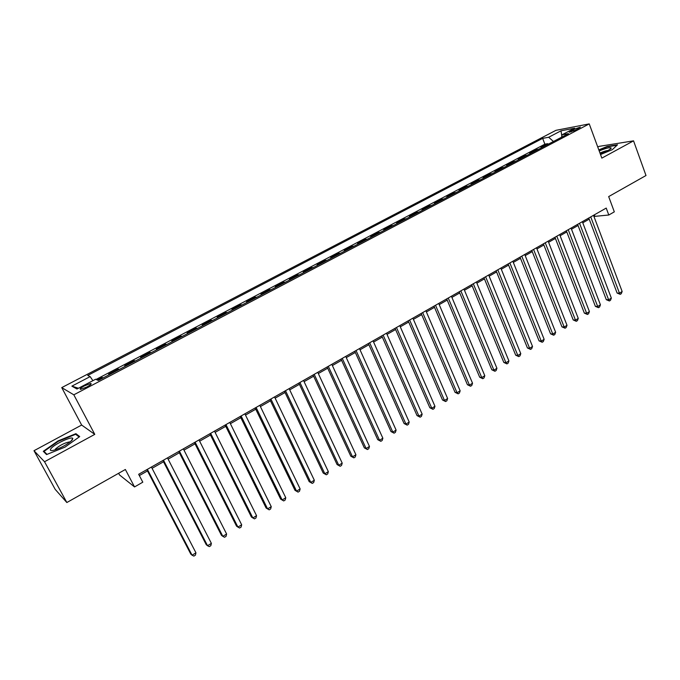 <?xml version="1.0" encoding="UTF-8"?>
<svg xmlns="http://www.w3.org/2000/svg" width="680" height="680" viewBox="0 0 680 680"><rect width="100%" height="100%" fill="white"/><g stroke="black" fill="none" stroke-linecap="round" stroke-linejoin="round"><path stroke-width="1.02" d="M86.81 387.03C90.661 384.88 91.953 383.699 90.686 383.486L84.516 385.815C80.656 387.957 79.356 389.147 80.622 389.368L86.81 387.03M118.634 473.288L119.493 474.921L134.538 486.931L142.8 482.188L138.669 474.3L606.22 208.08L608.795 215.016L614.321 211.845L608.677 196.588L646 175.517L633.548 140.845L599.063 146.379L597.771 147.067M34 450.712L55.182 489.345L66.844 502.529L44.532 461.737L94.775 434.367L73.822 394.817L61.744 387.608L81.651 425.043L34 450.712L44.532 461.737M73.822 394.817L589.237 123.896L555.985 130.322L61.744 387.608M543.269 146.82L540.991 147.22L547.74 143.675L547.995 144.339M538.738 149.201L536.469 149.591L536.724 150.263M536.469 149.591L529.644 153.17L531.896 152.796M520.413 158.822L518.177 159.188L525.071 155.567L525.334 156.238M508.802 164.925L506.6 165.266L513.562 161.611L513.825 162.282M497.063 171.079L494.896 171.403L501.933 167.714L502.197 168.385M485.206 177.31L483.063 177.607L490.178 173.876L490.45 174.556M473.221 183.6L471.113 183.881L478.295 180.115L478.567 180.795M461.108 189.958L459.025 190.221L466.293 186.413L466.573 187.094M448.868 196.393L446.819 196.631L454.155 192.78L454.444 193.469M436.492 202.886L434.469 203.107L441.898 199.214L442.179 199.903M423.98 209.457L422 209.653L429.497 205.717L429.786 206.406M411.341 216.095L409.385 216.274L416.967 212.287L417.256 212.984M398.548 222.81L396.635 222.963L404.302 218.934L404.591 219.64M385.62 229.602L383.741 229.729L391.493 225.658L391.791 226.363M372.555 236.462L370.702 236.564L378.539 232.45L378.845 233.155M359.337 243.406L357.527 243.482L365.449 239.326L365.755 240.031M345.967 250.418L344.199 250.478L352.214 246.27L352.521 246.976M332.452 257.516L330.718 257.55L338.827 253.292L339.142 254.005M318.775 264.699L317.084 264.699L325.286 260.398L325.601 261.111M304.954 271.957L303.297 271.932L311.593 267.58L311.916 268.302M290.964 279.301L289.357 279.25L297.738 274.848L298.07 275.57M276.811 286.731L275.247 286.654L283.73 282.2L284.07 282.923M262.497 294.245L260.984 294.142L269.56 289.637L269.9 290.36M248.022 301.852L246.542 301.716L255.229 297.16L255.57 297.891M233.368 309.545L231.94 309.375L240.72 304.767L241.069 305.499M218.543 317.33L217.158 317.135L226.049 312.469L226.398 313.2M203.541 325.21L202.206 324.981L211.2 320.263L211.556 320.994M188.351 333.183L187.077 332.92L196.18 328.142L196.537 328.882M172.992 341.25L171.76 340.952L180.974 336.124L181.339 336.863M157.437 349.418L156.264 349.087L165.589 344.19L165.954 344.938M141.695 357.68L140.573 357.315L150.008 352.368L150.391 353.115M125.757 366.044L124.695 365.653L134.249 360.638L134.631 361.386M109.624 374.519L108.621 374.085L118.286 369.01L118.677 369.767M573.24 129.574L569.279 132.277L576.436 129.812L580.388 127.109L573.24 129.574L573.775 131.019M553.443 141.482L548.675 137.258L542.657 138.371L87.712 375.436L90.159 376.601L71.876 386.147L76.976 389.011L95.659 379.227L98.277 380.477L568.471 133.594L562.105 134.768L561.544 137.224M548.675 137.258L561.009 130.815L574.608 128.222L562.105 134.768M547.74 143.675L544.867 144.177L96.109 379.44M103.114 377.935L102.136 377.485L97.316 380.018M118.286 369.01L119.331 369.427M134.249 360.638L135.345 361.012M150.008 352.368L151.164 352.707M165.589 344.19L166.787 344.505M180.974 336.124L182.231 336.396M196.18 328.142L197.489 328.389M211.2 320.263L212.559 320.467M226.049 312.469L227.46 312.647M240.72 304.767L242.182 304.921M255.229 297.16L256.725 297.279M269.56 289.637L271.107 289.731M283.73 282.2L285.32 282.268M297.738 274.848L299.378 274.881M311.593 267.58L313.267 267.589M325.286 260.398L327.003 260.38M338.827 253.292L340.578 253.249M352.214 246.27L354.008 246.202M365.449 239.326L367.285 239.232M378.539 232.45L380.409 232.339M391.493 225.658L393.397 225.513M404.302 218.934L406.24 218.773M416.967 212.287L418.94 212.1M429.497 205.717L431.502 205.505M441.898 199.214L443.938 198.985M454.155 192.78L456.229 192.525M466.293 186.413L468.392 186.142M478.295 180.115L480.429 179.817M490.178 173.876L492.337 173.57M501.933 167.714L504.118 167.382M513.562 161.611L515.78 161.254M525.071 155.567L527.314 155.202M134.538 486.931L125.358 469.489L66.844 502.529M589.237 123.896L601.842 158.117L633.548 140.845M593.938 216.444L608.795 215.016M139.332 475.575L147.492 470.925M152.073 468.308L163.531 461.779M168.13 459.162L179.375 452.744M183.982 450.126L195.024 443.827M199.639 441.192L210.486 435.013M215.109 432.378L225.751 426.309M230.393 423.666L240.848 417.707M245.488 415.063L255.748 409.216M260.406 406.563L270.478 400.817M275.145 398.157L285.039 392.522M289.705 389.861L299.421 384.319M304.096 381.65L313.642 376.21M318.325 373.55L327.692 368.203M332.384 365.534L341.581 360.289M346.273 357.612L355.317 352.461M360.009 349.784L368.892 344.717M373.592 342.04L382.313 337.067M387.013 334.39L395.582 329.511M400.291 326.825L408.697 322.031M413.414 319.345L421.676 314.636M426.385 311.95L434.503 307.317M439.221 304.631L447.193 300.084M451.911 297.398L459.739 292.935M464.465 290.241L472.149 285.855M476.875 283.169L484.432 278.859M489.158 276.165L496.579 271.94M501.304 269.246L508.589 265.089M513.315 262.395L520.481 258.315M525.207 255.621L532.236 251.608M536.962 248.914L543.873 244.978M548.598 242.284L555.39 238.417M560.116 235.722L566.78 231.923M571.506 229.228L578.051 225.496M582.777 222.802L589.212 219.13M594.371 214.829L594.788 215.951M544.867 144.177L542.657 138.371M102.136 377.485L102.527 378.241M90.159 376.601L92.897 380.673M561.825 135.983L561.009 130.815M71.876 386.147L78.447 388.246M600.525 154.538L612.306 149.668L617.534 144.789L607.181 146.438L598.817 149.897M94.775 434.367L81.651 425.043M46.555 454.571L65.042 447.1L79.704 436.577L75.922 433.67L57.987 440.938L43.291 451.316L46.555 454.571M58.216 441.371L57.987 440.938M76.687 435.106L75.922 433.67M588.787 218.008L617.108 293.063L619.454 293.148L590.733 216.903M622.149 291.499L621.282 293.692L620.211 294.346L619.454 293.148L622.149 291.499L593.512 215.314M620.211 294.346L617.108 293.063M600.304 153.935L608.039 150.612L611.269 148.112C610.368 147.067 606.347 148.01 599.19 150.926M608.294 150.476C606.305 150.603 603.534 151.462 599.972 153.043M598.944 150.237L607.121 146.855L616.998 145.291M72.258 439.986L72.82 438.515C72.292 435.829 54.51 444.023 51.017 448.57C49.538 450.508 50.583 451.035 54.145 450.16C61.897 447.534 67.941 444.142 72.258 439.986M70.099 442.008L69.522 441.898C64.456 442.918 59.738 445.315 55.386 449.106M47.022 454.376L44.021 451.401L58.259 441.346L75.641 434.299L79.135 436.993M44.795 452.82L44.021 451.401M577.626 224.366L606.296 299.685L608.625 299.786L579.538 223.269M611.346 298.12L610.487 300.313L609.399 300.985L608.625 299.786L611.346 298.12L582.352 221.672M609.399 300.985L606.296 299.685M566.346 230.783L595.383 306.365L597.686 306.493L568.233 229.713M600.432 304.81L599.582 307.012L598.485 307.683L597.686 306.493L600.432 304.81L571.072 228.098M598.485 307.683L595.383 306.365M554.948 237.277L584.35 313.123L586.636 313.276L556.81 236.215M589.407 311.576L588.557 313.777L587.452 314.457L586.636 313.276L589.407 311.576L559.674 234.583M587.452 314.457L584.35 313.123M543.422 243.839L573.206 319.949L575.467 320.118L545.258 242.794M578.263 318.401L577.431 320.611L576.308 321.3L575.467 320.118L578.263 318.401L548.156 241.145M576.308 321.3L573.206 319.949M531.785 250.461L561.943 326.85L564.179 327.046L533.587 249.441M567.01 325.303L566.177 327.522L565.046 328.21L564.179 327.046L567.01 325.303L536.512 247.775M565.046 328.21L561.943 326.85M520.021 257.168L550.562 333.82L552.772 334.033L521.789 256.156M555.637 332.282L554.812 334.5L553.664 335.197L552.772 334.033L555.637 332.282L524.748 254.473M553.664 335.197L550.562 333.82M508.13 263.933L539.062 340.858L541.246 341.105L509.864 262.947M544.144 339.328L543.32 341.547L542.164 342.261L541.246 341.105L544.144 339.328L512.856 261.239M542.164 342.261L539.062 340.858M496.102 270.776L527.442 347.973L529.601 348.245L497.811 269.807M532.525 346.451L531.717 348.678L530.544 349.392L529.601 348.245L532.525 346.451L500.837 268.09M530.544 349.392L527.442 347.973M483.956 277.695L515.695 355.173L517.828 355.462L485.622 276.751M520.787 353.651L519.979 355.878L518.798 356.609L517.828 355.462L520.787 353.651L488.682 275.009M518.798 356.609L515.695 355.173M471.673 284.69L503.82 362.44L505.929 362.754L473.305 283.764M508.921 360.927L508.121 363.162L506.931 363.894L505.929 362.754L508.921 360.927L476.399 282.004M506.931 363.894L503.82 362.44M459.255 291.762L491.827 369.793L493.901 370.132L460.853 290.853M496.927 368.279L496.137 370.524L494.929 371.263L493.901 370.132L496.927 368.279L463.973 289.076M494.929 371.263L491.827 369.793M446.7 298.911L479.697 377.213L481.746 377.587L448.256 298.027M484.798 375.717L484.024 377.961L482.8 378.709L481.746 377.587L484.798 375.717L451.418 296.225M482.8 378.709L479.697 377.213M434.001 306.144L467.432 384.727L469.455 385.118L435.523 305.277M472.54 383.231L471.775 385.475L470.543 386.231L469.455 385.118L472.54 383.231L438.719 303.45M470.543 386.231L467.432 384.727M421.166 313.446L455.039 392.317L457.037 392.743L422.654 312.604M460.156 390.83L459.391 393.082L458.142 393.848L457.037 392.743L460.156 390.83L425.884 310.76M458.142 393.848L455.039 392.317M408.187 320.841L442.51 399.993L444.473 400.444L409.632 320.017M447.627 398.505L446.87 400.767L445.613 401.54L444.473 400.444L447.627 398.505L412.896 318.155M445.613 401.54L442.51 399.993M395.054 328.312L429.845 407.745L431.774 408.229L396.466 327.513M434.962 406.274L434.214 408.536L432.947 409.317L431.774 408.229L434.962 406.274L399.772 325.635M432.947 409.317L429.845 407.745M381.777 335.877L417.036 415.591L418.931 416.1L383.146 335.096M422.152 414.128L421.421 416.389L420.129 417.18L418.931 416.1L422.152 414.128L386.486 333.192M420.129 417.18L417.036 415.591M368.356 343.519L404.082 423.529L405.943 424.065L369.673 342.771M409.207 422.067L408.476 424.337L407.175 425.136L405.943 424.065L409.207 422.067L373.056 340.841M407.175 425.136L404.082 423.529M354.773 351.254L390.983 431.545L392.81 432.115L356.048 350.523M396.108 430.1L395.394 432.37L394.077 433.177L392.81 432.115L396.108 430.1L359.474 348.576M394.077 433.177L390.983 431.545M341.037 359.074L377.731 439.662L379.525 440.266L342.269 358.377M382.865 438.217L382.16 440.495L380.825 441.312L379.525 440.266L382.865 438.217L345.729 356.405M380.825 441.312L377.731 439.662M327.139 366.988L364.335 447.865L366.095 448.502L328.321 366.316M369.469 446.429L368.773 448.715L367.429 449.539L366.095 448.502L369.469 446.429L331.823 364.319M367.429 449.539L364.335 447.865M313.072 374.995L350.786 456.161L352.503 456.833L314.219 374.349M355.921 454.741L355.24 457.028L353.872 457.861L352.503 456.833L355.921 454.741L317.755 372.325M353.872 457.861L350.786 456.161M298.851 383.095L337.084 464.559L338.759 465.256L299.94 382.475M342.21 463.139L341.547 465.435L340.17 466.276L338.759 465.256L342.21 463.139L303.526 380.434M340.17 466.276L337.084 464.559M284.452 391.289L323.212 473.05L324.861 473.781L285.498 390.694M328.346 471.639L327.692 473.935L326.298 474.793L324.861 473.781L328.346 471.639L289.127 388.628M326.298 474.793L323.212 473.05M269.892 399.585L309.188 481.644L310.794 482.409L270.887 399.015M314.322 480.241L313.675 482.537L312.273 483.404L310.794 482.409L314.322 480.241L274.55 396.925M312.273 483.404L309.188 481.644M255.153 407.975L295.001 490.331L296.565 491.13L256.096 407.439M300.135 488.945L299.506 491.24L298.078 492.116L296.565 491.13L300.135 488.945L259.811 405.322M298.078 492.116L295.001 490.331M240.236 416.466L280.644 499.12L282.166 499.962L241.12 415.964M285.778 497.743L285.158 500.046L283.713 500.939L282.166 499.962L285.778 497.743L244.885 413.822M283.713 500.939L280.644 499.12M225.139 425.059L266.118 508.019L267.589 508.895L225.973 424.592M271.252 506.651L270.64 508.963L269.186 509.856L267.589 508.895L271.252 506.651L229.78 422.425M269.186 509.856L266.118 508.019M209.856 433.763L251.413 517.021L252.85 517.939L210.638 433.322M256.547 515.669L255.952 517.981L254.481 518.883L252.85 517.939L256.547 515.669L214.489 431.128M194.395 442.569L236.538 526.133L237.924 527.085L195.109 442.162M241.672 524.79L241.094 527.102L239.598 528.02L237.924 527.085L241.672 524.79L199.01 439.943M178.73 451.486L221.484 535.356L222.827 536.35L179.393 451.112M226.619 534.021L226.049 536.341L224.536 537.268L222.827 536.35L226.619 534.021L183.345 448.86M162.877 460.513L206.244 544.688L207.536 545.717L163.481 460.173M211.378 543.362L210.826 545.683L209.295 546.626L207.536 545.717L211.378 543.362L167.475 457.895M146.829 469.65L190.825 554.132L192.066 555.203L147.364 469.344M195.951 552.823L195.415 555.144L193.859 556.104L192.066 555.203L195.951 552.823L151.41 467.041M571.132 131.945L570.741 130.883M91.043 384.166L90.686 383.486M610.402 149.115L611.269 148.112M70.898 441.346L72.82 438.515"/></g></svg>

